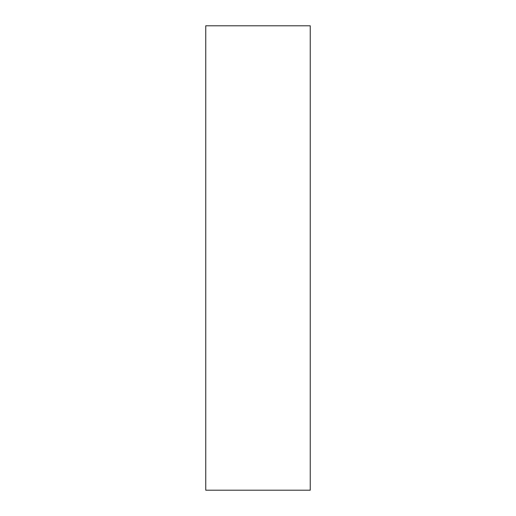 <?xml version="1.0" encoding="UTF-8"?>
<svg xmlns="http://www.w3.org/2000/svg" width="516" height="516" viewBox="0 0 516 516"><rect width="100%" height="100%" fill="white"/><g stroke="black" fill="none" stroke-linecap="round" stroke-linejoin="round"><path stroke-width="0.77" d="M205.755 490.2L310.245 490.2L310.245 25.8L205.755 25.8L205.755 490.2"/></g></svg>
